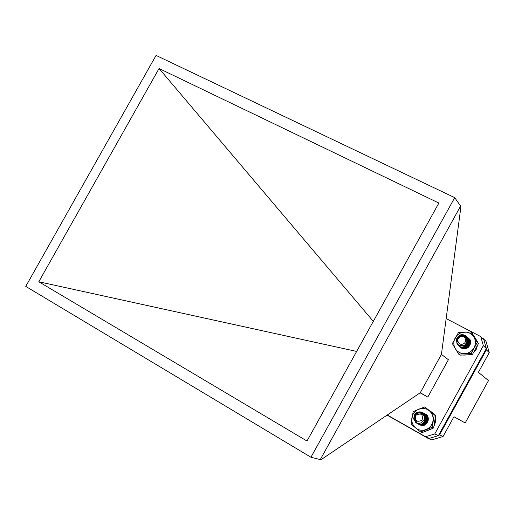 <?xml version="1.0" encoding="UTF-8"?>
<svg xmlns="http://www.w3.org/2000/svg" width="515" height="515" viewBox="0 0 515 515"><rect width="100%" height="100%" fill="white"/><g stroke="black" fill="none" stroke-linecap="round" stroke-linejoin="round"><path stroke-width="0.77" d="M438.658 435.175L439.527 434.918L443.055 436.527L453.953 416.725L465.18 422.957L488.503 380.559L478.39 372.345L489.25 352.614L486.353 349.872L486.102 349.009M387.08 415.122L428.036 438.349L428.821 438.111M439.527 434.918L486.353 349.872M465.18 422.957L453.953 416.725M443.055 436.527L431.705 439.907L428.036 438.349M483.231 339.031L482.175 337.995M483.064 338.458L485.993 341.336L489.25 352.614M427.804 397.071L420.266 392.739L441.432 354.384L448.404 359.721L427.804 397.071L420.118 392.823M441.432 354.384L460.816 207.532L460.603 206.09L320.291 459.586L321.373 459.464L420.266 392.739M480.733 336.578L483.765 339.559L486.36 348.546L483.353 345.687L480.733 336.578L446.151 318.573M310.944 457.249L454.719 197.638L156.064 55.414L25.75 286.398L310.944 457.249L320.291 459.586M454.719 197.638L460.603 206.09M38.805 281.763L159.058 68.508L438.87 203.052L306.992 441.027L38.805 281.763L356.644 351.423M159.058 68.508L373.304 321.366M463.828 347.348L464.401 345.172L463.861 347.355M466.564 342.604L468.901 341.593M438.4 435.639L429.349 438.342L425.557 436.72L434.724 433.978L438.4 435.639L486.36 348.546M425.557 436.72L387.254 415M483.353 345.687L434.724 433.978M465.933 337.589C468.045 338.561 469.107 340.203 469.12 342.514L467.775 339.945M466.854 339.61L468.096 340.26M468.36 347.322C471.489 343.64 471.206 340.376 467.511 337.537C471.714 342.031 471 345.578 465.373 348.172M466.848 339.565L468.064 340.228M467.858 337.756L465.303 336.926M467.511 337.537L465.264 336.894M455.312 348.661C457.494 352.015 460.629 353.676 464.71 353.638C468.798 353.316 471.901 351.372 474.032 347.799C475.905 344.097 475.86 340.492 473.89 336.99C471.676 333.643 468.534 332.001 464.466 332.066C460.404 332.413 457.32 334.357 455.209 337.898C453.335 341.567 453.374 345.159 455.312 348.661L458.678 354.082L459.953 355.131L472.377 354.584L478.467 343.531L472.101 333.102L470.884 331.937L458.453 332.561L452.363 343.595L455.312 348.661M458.678 354.082L471.161 353.528L472.377 354.584M471.161 353.528L477.283 342.417L478.467 343.531M477.283 342.417L470.884 331.937M463.648 355.112L470.208 354.784M473.452 352.891L476.092 349.704L477.386 345.803M476.832 340.75L474.811 337.422M414.845 414.247C413.3 417.639 414.034 420.066 417.053 421.527L415.039 418.978L415.644 414.987C419.01 410.191 426.452 414.948 424.064 420.137C419.867 424.914 416.384 424.476 413.609 418.824L414.845 414.247C416.963 411.865 419.493 411.279 422.429 412.502C429.265 415.592 424.096 427.077 417.453 423.716L415.682 422.422M414.163 418.47C415.09 413.333 418.058 411.459 423.085 412.837C429.909 415.927 424.74 427.379 418.109 424.019L416.661 423.047M418.618 413.017L423.736 413.165C430.54 416.242 425.39 427.669 418.772 424.328L417.272 423.298M420.388 412.985L424.373 413.487C431.171 416.558 426.04 427.965 419.435 424.63L417.768 423.446M421.341 413.255L425.023 413.815C431.802 416.886 426.678 428.261 420.085 424.927M414.549 414.82C416.648 412.013 419.3 411.253 422.519 412.547C429.349 415.644 424.173 427.115 417.53 423.755L415.85 422.558M414.253 418.779C415.019 413.487 417.987 411.517 423.163 412.876C429.986 415.959 424.83 427.411 418.199 424.057L416.751 423.092M418.933 412.966L423.806 413.204C430.617 416.281 425.48 427.708 418.862 424.366L417.337 423.324M420.536 413.011L424.457 413.532C431.248 416.609 426.111 428.004 419.513 424.663L417.826 423.459M421.437 413.294L425.107 413.86C431.879 416.931 426.755 428.3 420.163 424.965M424.135 416.133L424.907 415.805M424.315 416.706L425.461 416.146M424.444 417.369L425.886 416.538M426.491 417.375L424.476 418.206L426.233 416.97M426.13 422.107L426.581 421M422.126 420.092C423.195 414.324 421.128 412.702 415.927 415.245C414.852 421.013 416.918 422.628 422.126 420.092M423.716 415.277L424.598 415.605L423.703 415.257M423.845 415.508L424.946 415.792M423.993 415.792L425.261 415.998M424.141 416.139L425.551 416.217M424.276 416.545L425.821 416.468M424.386 417.015L426.072 416.751M424.463 417.588L426.304 417.066M424.476 418.309L426.517 417.42M423.658 423.246L423.542 422.809M424.289 419.474L425.648 418.251M425.751 418.193L426.71 417.82M424.289 423.555L424.18 423.13M424.27 421.077L424.849 419.873M425.673 418.972L426.285 418.553M426.394 418.495L426.871 418.277M424.881 421.444L425.512 420.124M426.323 419.262L426.922 418.85M425.493 421.798L425.68 421.244M425.853 420.877L427.057 419.474M426.098 422.146L426.227 421.734M423.826 415.476L424.901 415.766M423.974 415.753L425.223 415.966M424.122 416.094L425.512 416.191M424.257 416.487L425.789 416.435M424.373 416.95L426.04 416.712M424.457 417.51L426.278 417.021M423.6 423.266L423.485 422.86M423.51 420.922L425.635 418.174M425.751 418.116L426.684 417.768M424.231 423.575L424.122 423.182M424.09 423.04L424.019 422.364M424.128 421.276L426.272 418.476M426.394 418.412L426.851 418.212M424.721 423.349L424.65 422.693M424.746 421.624L424.843 421.276M425.358 420.201L426.33 419.152M426.343 419.146L426.909 418.779M426.034 420.42L426.967 419.448M426.71 420.652L426.993 420.298M460.423 334.95C457.204 336.887 456.374 339.346 457.932 342.308L457.751 339.057L460.539 336.095C466.017 334.048 469.345 342.237 464.472 345.127C458.382 346.64 455.833 344.271 456.824 338.02L460.423 334.95L461.343 334.731L464.028 334.905L466.397 336.244C472.171 341.162 463.848 350.606 458.505 345.61L456.94 343.389M457.243 338.606C459.908 334.847 463.14 334.235 466.944 336.752C472.712 341.657 464.401 351.082 459.071 346.093L457.79 344.496M462.29 335.78L467.491 337.261C473.246 342.153 464.955 351.552 459.631 346.576L458.356 344.986M464.131 336.186L468.038 337.763C473.774 342.649 465.502 352.022 460.191 347.059L459.425 346.247M465.032 336.707L468.579 338.258C474.309 343.132 466.056 352.492 460.751 347.535M466.944 340.299L467.955 340.158M466.944 340.93L468.405 340.647M466.854 341.657L468.708 341.149M467.974 342.147L468.927 341.67M464.356 347.451C464.8 344.735 466.371 342.99 469.075 342.224L468.122 342.198M459.895 335.233C462.341 334.306 464.53 334.666 466.461 336.308C472.242 341.22 463.912 350.664 458.569 345.668L457.075 343.614M457.159 338.992C459.74 334.969 463.03 334.241 467.015 336.816C472.776 341.722 464.466 351.14 459.135 346.157L457.874 344.574M462.644 335.799L467.562 337.319C473.311 342.218 465.026 351.61 459.702 346.64L458.421 345.031M464.273 336.25L468.103 337.821C473.845 342.707 465.573 352.08 460.262 347.116L459.464 346.273M465.116 336.771L468.644 338.323C474.373 343.196 466.12 352.55 460.822 347.593M470.324 339.919L470.787 340.299M468.238 340.421L467.118 339.765M466.951 340.376L468.038 340.215M466.938 341.014L468.45 340.711L466.938 340.209M466.828 341.754L468.74 341.213M466.519 342.713L468.953 341.741L466.822 341.786M464.427 347.458C464.884 344.786 466.435 343.067 469.088 342.295M462.831 344.052C467.8 342.604 465.425 334.686 460.577 336.501C455.627 337.943 457.97 345.855 462.831 344.052M466.809 341.844L465.444 344.323M466.667 338.941C468.772 341.986 468.199 344.419 464.955 346.235M466.757 339.224L467.678 339.861L466.751 339.192M466.835 339.507L468.038 340.196M466.899 339.861L468.264 340.46M466.944 340.26L468.476 340.75M466.802 341.87L468.972 341.793M464.253 346.923L464.221 346.563M466.539 342.675L467.974 342.218M464.794 347.4L464.762 347.052M464.762 346.885L464.8 346.312M465.006 345.501L467.903 342.823M467.935 342.81L469.139 342.655M465.296 347.368L465.335 346.807M465.534 345.996L468.45 343.293M468.489 343.286L469.056 343.17M468.122 344.11L468.991 343.763M466.822 339.469L468.006 340.164M464.189 346.923L464.157 346.589M468.141 342.127L469.062 342.153M464.73 347.4L464.697 347.078M464.691 346.898L464.723 346.35M464.903 345.552L467.916 342.739M467.961 342.726L469.133 342.597M465.232 347.374L465.257 346.846M465.431 346.041L468.463 343.215M468.515 343.202L469.159 343.093M468.187 343.988L469.004 343.685M467.202 345.668L467.562 345.269M467.652 346.241L468.187 345.649M422.603 413.996L424.778 414.942L426.568 417.53L424.618 415.624M423.884 415.579L425.055 415.856M423.871 415.547L425.017 415.83M426.542 414.594L426.22 414.44M423.884 413.448L421.631 413.384M428.126 420.794C428.718 416.835 427.141 414.343 423.394 413.333L421.579 413.358M415.618 427.933C418.817 430.385 422.339 430.913 426.188 429.51C429.935 427.836 432.207 424.959 433.012 420.871C433.527 416.738 432.265 413.352 429.227 410.693C426.008 408.266 422.493 407.758 418.676 409.174C414.961 410.848 412.702 413.712 411.897 417.768C411.363 421.869 412.605 425.255 415.618 427.933L420.62 431.963L422.1 432.613L433.649 427.939L435.651 415.444L424.675 406.934L413.152 411.652L411.112 424.128L415.618 427.933M420.62 431.963L432.22 427.263L433.649 427.939M432.22 427.263L434.242 414.704L435.651 415.444M434.242 414.704L424.675 406.934M425.461 431.403L431.667 428.847M434.1 425.931L435.458 422.126L435.381 418.103M432.935 413.178L430.34 411.06"/></g></svg>
